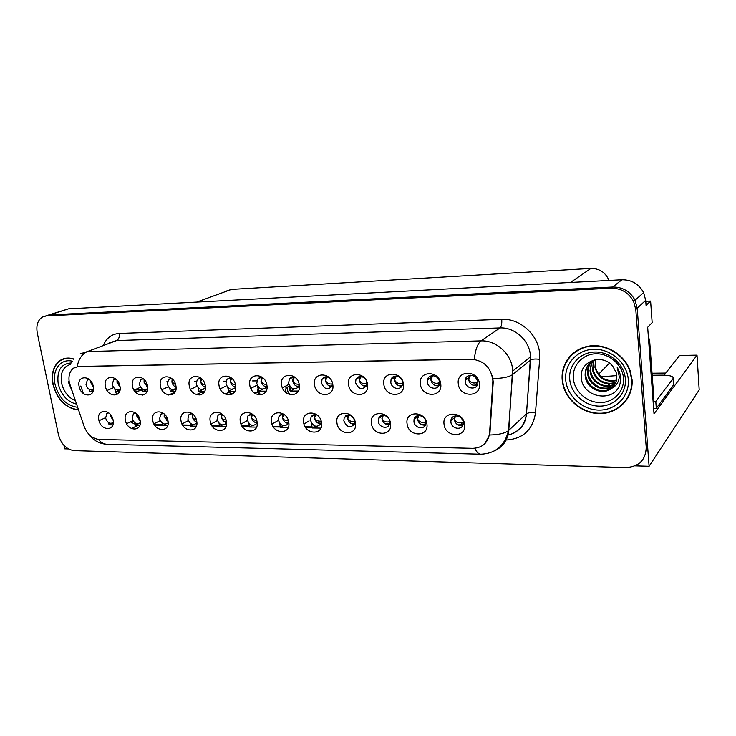 <?xml version="1.0" encoding="UTF-8"?>
<svg xmlns="http://www.w3.org/2000/svg" width="736" height="736" viewBox="0 0 736 736"><rect width="100%" height="100%" fill="white"/><g stroke="black" fill="none" stroke-linecap="round" stroke-linejoin="round"><path stroke-width="1.1" d="M252.54 414.248L248.004 415.73L247.222 419.722C249.522 425.399 252.614 426.733 256.514 423.715L257.131 422.326M256.892 423.025C254.03 422.427 252.218 420.532 251.454 417.34L251.813 414.101M240.341 421.691C241.932 433.854 259.431 434.222 257.066 421.894C255.429 409.538 237.857 409.464 240.341 421.691M284.317 414.653C282.044 413.936 280.269 414.488 279.018 416.309L278.364 420.081C280.848 426.034 284.096 427.285 288.107 423.835L288.714 422.041M288.31 423.458C285.228 422.979 283.277 421.038 282.468 417.652L282.882 414.34M271.464 422.078C272.992 434.452 291.079 434.82 288.76 422.298C287.187 409.731 269.017 409.648 271.464 422.078M317.28 415.15C314.557 414.074 312.478 414.681 311.061 416.962L310.546 420.449C313.26 426.714 316.673 427.864 320.786 423.908L321.31 421.572M321.641 423.798L320.822 423.89C317.474 423.55 315.385 421.581 314.511 417.974L314.98 414.607M303.646 422.482C305.1 435.059 323.803 435.445 321.531 422.712C320.031 409.934 301.245 409.842 303.646 422.482M143.345 378.828L140.65 379.629L139.389 384.321C141.128 389.123 143.722 390.641 147.172 388.866L147.678 388.277M147.66 387.219L144.054 382.26L144.136 379.555M132.471 386.078C134.302 397.78 150.015 397.808 147.494 385.977C145.618 374.109 129.849 374.339 132.471 386.078M231.49 378.102L227.028 379.215L225.989 383.649C228.068 389.086 231.049 390.503 234.922 387.89L235.695 386.446M235.437 387.081C232.751 386.4 231.058 384.532 230.35 381.487L230.819 377.927M219.034 385.489C220.69 397.762 237.986 397.79 235.575 385.379C233.864 372.913 216.494 373.17 219.034 385.489M108.716 412.859L106.757 413.641L105.625 418.094C107.336 422.74 109.83 424.24 113.096 422.593L113.307 422.372M113.142 420.311L110.345 415.895L110.234 414.294M98.817 419.906C100.676 431.167 115.635 431.471 113.105 420.09C111.191 408.673 96.195 408.6 98.817 419.906M201.112 378.313L197.331 379.325L196.199 383.879C198.14 389.077 200.983 390.54 204.709 388.268L205.418 387.164M205.399 387.21C202.915 386.437 201.333 384.624 200.67 381.754L201.066 378.304M189.253 385.692C190.964 397.771 207.718 397.799 205.261 385.581C203.495 373.318 186.677 373.575 189.253 385.692M115.837 379.104L113.592 379.813L112.286 384.532C113.942 389.16 116.435 390.687 119.756 389.123L120.143 388.718M120.097 387.118L117.042 382.499L117.006 380.227M105.395 386.262C107.263 397.79 122.507 397.808 119.95 386.17C118.036 374.477 102.746 374.707 105.395 386.262M413.954 421.636C414.497 428.407 424.847 430.247 425.758 423.688L425.813 421.774C425.279 415.067 415.113 413.144 414.037 419.502L413.954 421.636M425.279 425.132C421.148 425.39 418.536 423.356 417.432 419.023L418.011 415.582M407.072 423.78C408.259 437.028 429.024 437.46 426.926 424.037C425.684 410.568 404.809 410.476 407.072 423.78M365.148 378.746C361.44 375.526 358.386 375.728 355.966 379.344L355.552 382.637C358.579 389.344 362.232 390.347 366.537 385.646L366.418 380.834M366.178 386.372C362.563 386.216 360.29 384.201 359.361 380.328L360.106 376.436M348.579 384.606C349.94 397.744 369.748 397.771 367.531 384.477C366.114 371.119 346.205 371.422 348.579 384.606M163.456 413.338L160.669 414.359L159.629 418.71C161.515 423.715 164.22 425.178 167.734 423.099L168.148 422.547M168.084 421.553L164.174 416.447L164.22 413.972M152.775 420.587C154.542 432.188 170.448 432.52 167.974 420.78C166.152 409.004 150.199 408.931 152.775 420.587M427.358 382.076C427.901 389.105 438.638 390.706 439.475 383.824L439.512 381.975C438.987 375.029 428.472 373.327 427.441 379.969L427.358 382.076M438.739 385.839C434.544 386.133 431.903 384.082 430.808 379.693L431.636 375.737M420.403 384.109C421.572 397.725 442.842 397.753 440.754 383.971C439.53 370.125 418.14 370.456 420.403 384.109M171.755 378.562L168.553 379.463L167.348 384.1C169.179 389.096 171.884 390.586 175.472 388.59L176.097 387.771M176.079 387.246C173.898 386.336 172.509 384.597 171.92 382.002L172.15 378.902M160.411 385.894C162.187 397.78 178.406 397.799 175.913 385.784C174.092 373.722 157.817 373.962 160.411 385.894M329.507 377.964C326.416 376.114 323.95 376.528 322.092 379.187L321.494 382.904C324.208 389.243 327.676 390.393 331.918 386.354L332.47 383.097M331.789 386.584C328.431 386.262 326.324 384.275 325.459 380.632L326.14 376.804M314.52 384.836C315.965 397.744 335.101 397.771 332.819 384.707C331.329 371.597 312.101 371.882 314.52 384.836M135.654 413.089L133.308 413.982L132.213 418.398C134.007 423.209 136.602 424.7 139.987 422.85L140.309 422.482M140.199 420.964L136.85 416.171L136.804 414.101M125.387 420.238C127.199 431.673 142.618 431.986 140.116 420.431C138.248 408.83 122.783 408.765 125.387 420.238M262.945 377.936C260.792 377.126 259.044 377.522 257.683 379.141L256.772 383.401C259.017 389.114 262.145 390.466 266.156 387.467L266.956 385.581M266.478 386.943C263.589 386.354 261.768 384.44 261.013 381.211L261.556 377.55M249.808 385.278C251.39 397.762 269.275 397.79 266.901 385.158C265.254 372.49 247.296 372.756 249.808 385.278M221.84 413.908L217.976 415.224L217.092 419.373C219.227 424.801 222.18 426.19 225.952 423.54L226.532 422.492M226.486 422.584C223.836 421.894 222.152 420.035 221.435 417.027L221.738 413.89M210.211 421.305C211.867 433.283 228.813 433.633 226.403 421.507C224.701 409.354 207.69 409.28 210.211 421.305M295.578 377.853C293.002 376.648 290.922 377.071 289.358 379.132L288.586 383.152C291.042 389.16 294.336 390.43 298.476 386.952L299.221 384.505M299.423 386.74L298.788 386.777M298.577 386.777C295.458 386.308 293.498 384.358 292.698 380.926L293.314 377.172M281.621 385.057C283.13 397.753 301.622 397.78 299.294 384.937C297.73 372.048 279.156 372.324 281.621 385.057M390.816 382.361C391.368 388.847 400.945 390.908 402.371 384.799L402.546 382.269C402.003 375.857 392.628 373.713 391.055 379.601L390.816 382.361M401.801 386.124C397.909 386.17 395.462 384.137 394.459 380.015L395.25 376.078M383.852 384.367C385.121 397.734 405.637 397.762 403.484 384.229C402.16 370.631 381.533 370.944 383.852 384.367M192.17 413.604L188.876 414.764L187.901 419.042C189.906 424.24 192.731 425.675 196.374 423.338L196.88 422.556M196.852 422.096C194.488 421.25 192.988 419.465 192.354 416.732L192.528 413.89M181.038 420.937C182.758 432.731 199.162 433.072 196.724 421.139C194.957 409.179 178.489 409.096 181.038 420.937M465.244 381.782C465.778 389.436 477.848 390.393 477.885 382.72L477.848 381.68C477.324 374.109 465.511 373.023 465.216 380.457L465.244 381.782M477.066 385.517C472.549 386.096 469.688 384.036 468.492 379.353L469.338 375.424M458.307 383.852C459.365 397.716 481.436 397.753 479.421 383.714C478.308 369.61 456.108 369.941 458.307 383.852M343.832 420.826C346.831 427.432 350.419 428.453 354.586 423.918L354.89 420.955C351.964 414.414 348.395 413.328 344.2 417.708L343.832 420.826M354.412 424.313C350.842 424.138 348.588 422.142 347.65 418.315L348.165 414.892M336.941 422.906C338.302 435.694 357.659 436.089 355.442 423.136C354.025 410.136 334.576 410.044 336.941 422.906M387.495 417.027C383.52 414.212 380.521 414.718 378.497 418.545L378.276 421.222C378.838 427.524 388.166 429.723 389.565 423.844L389.178 419.41M389.215 424.727C385.379 424.755 382.95 422.731 381.938 418.664L382.49 415.224M371.395 423.338C372.674 436.347 392.711 436.761 390.558 423.577C389.215 410.348 369.076 410.256 371.395 423.338M89.185 379.38L87.326 380.006L86.002 384.735C87.593 389.215 89.985 390.752 93.178 389.344L93.454 389.105M93.352 386.943L90.832 382.729L90.73 380.954M79.129 386.446C81.043 397.799 95.827 397.817 93.251 386.345C91.282 374.836 76.461 375.066 79.129 386.446M450.91 422.059C451.444 429.364 462.944 430.716 463.229 423.458L463.211 422.197C462.677 414.966 451.38 413.512 450.901 420.569L450.91 422.059M462.668 425.518C458.234 426.052 455.409 424.019 454.204 419.4L454.784 415.987M444.047 424.249C445.133 437.727 466.652 438.178 464.637 424.506C463.487 410.798 441.848 410.697 444.047 424.249M69.331 382.628L84.07 426.254C87.29 434.268 92.285 438.665 99.056 439.429L472.751 448.344C482.577 447.865 488.189 442.713 489.606 432.897L492.89 380.733C491.225 367.65 484.012 360.465 471.252 359.168L78.678 366.445L73.517 368.138C69.607 371.303 68.218 376.133 69.331 382.628M562.571 371.459L562.451 378.221M635.021 465.87L649.106 466.293L637.201 308.228L635.048 300.251C630.218 291.419 622.785 287.012 612.748 287.012L49.542 314.898L45.788 315.91L49.542 314.898L612.748 287.012C622.785 287.012 630.218 291.419 635.048 300.251L637.201 308.228L647.542 445.482L646.226 447.378L635.794 309.534L633.632 301.53C628.774 292.652 621.313 288.218 611.239 288.218L46.414 315.9L42.651 316.912C37.784 319.976 35.99 325.312 37.26 332.92L58.438 434.672C61.134 444.139 66.35 449.457 74.078 450.625L625.71 467.599C638.94 466.79 645.785 460.055 646.226 447.378M63.912 445.344L64.639 448.831L68.402 448.942M664.084 375.167L679.567 355.47L697.02 355.148L654.019 413.788L647.671 327.272L652.16 322.644L650.606 301.07L646.07 305.366L645.693 300.325L643.614 292.578C638.922 283.995 631.681 279.726 621.902 279.763L68.586 308.826L48.723 314.971M645.766 301.272L650.606 301.07M697.02 355.148L699.2 389.896L649.106 466.293M226.808 290.867L231.472 289.395L590.907 268.419C599.527 268.447 605.572 272.458 609.031 280.444M609.472 363.124L598.69 374.118M665.73 373.06L652.041 373.216M567.06 360.042L566.002 362.554M113.675 387.614L107.06 390.476M92.856 391.791L89.617 391.81L89.13 389.381M93.316 390.236L89.617 391.81M217.405 420.578L211.03 424.028M196.337 426.19L190.679 426.098L190.146 423.117M193.494 424.608L190.679 426.098M298.374 391.037L290.481 391.064L289.708 386.05M298.733 386.474L298.236 386.75M294.161 389.013L290.481 391.064M247.397 420.477L241.003 424.083M225.952 426.641L219.613 426.54L219.043 423.209M222.41 425.003L219.613 426.54M288.88 384.348L282.422 387.872M266.064 391.156L258.962 391.184L258.253 386.768M262.697 389.206L258.962 391.184M160.264 420.615L153.87 423.816M139.84 425.316L135.433 425.252L134.973 422.841M140.3 422.86L139.509 423.246M138.727 423.632L135.433 425.252M331.172 386.198L330.685 386.483M197.055 386.253L190.532 389.381M175.324 391.488L170.32 391.506L169.74 388.323M196.236 381.45L194.571 381.469M176.042 388.82L170.32 391.506M188.379 420.615L182.004 423.936M167.642 425.748L162.628 425.666L162.141 422.998M165.554 424.184L162.628 425.666M140.604 387.2L134.026 390.144M119.499 391.699L115.699 391.708L115.193 389.068M120.032 389.804L115.699 391.708M226.66 385.692L220.165 388.93M204.59 391.386L198.932 391.405L198.315 387.881M226.053 381.184L223.137 381.202M205.399 388.249L198.932 391.405M133.004 420.578L126.601 423.678M112.875 424.902L109.057 424.847L108.624 422.657M113.28 422.841L109.057 424.847M257.25 385.066L250.783 388.433M234.821 391.276L228.464 391.294L227.801 387.366M256.864 380.898L252.614 380.935M235.713 387.605L234.738 388.102M232.346 389.316L228.464 391.294M168.388 386.75L161.837 389.776M146.97 391.598L142.591 391.607L142.048 388.718M167.357 381.717L166.86 381.717M147.596 389.344L142.591 391.607M320.878 428.094L312.202 427.966L311.457 423.007M319.608 423.255L319.065 423.605M315.128 426.107L312.202 427.966M309.092 420.872L303.996 424.046M288.172 427.598L280.333 427.478L279.652 423.191M287.951 422.869L287.261 423.283M283.185 425.748L280.333 427.478M278.401 420.302L271.98 424.092M256.551 427.11L249.476 427L248.86 423.237M257.03 422.648L256.496 422.961M252.292 425.38L249.476 427M258.069 391.258L258.575 391.258L258.373 390.016M74.014 359.048C68.899 357.411 64.336 357.834 60.306 360.327C53.498 365.35 51.042 373.354 52.937 384.339C57.344 399.896 65.863 408.434 78.494 409.97M562.221 380.162L562.368 381.487C564.604 399.059 581.891 413.871 600.153 413.577C618.433 413.531 633.567 397.854 632.049 379.592L630.099 370.585C624.312 354.292 605.756 343.353 589.067 346.076C572.332 348.643 560.611 363.915 562.221 380.162M621.874 404.855L625.683 401.286M61.465 359.895L62.192 359.315M568.054 359.223L569.609 356.656M564.466 365.958L566.508 360.916M80.178 353.86L87.428 351.55C82.174 353.795 78.761 358.791 77.17 366.528L474.343 359.186C475.355 349.664 477.581 343.565 481.04 340.878C496.046 340.106 511.327 353.814 512.606 369.435L508.797 430.312C507.776 440.1 503.01 446.954 494.509 450.864M492.448 375.654L493.23 381.91L489.983 432.556L489.624 435.004L484.463 444.066M573.243 353.105L569.83 356.96M64.538 358.506L63.462 359.122M451.996 419.695L451.895 417.965M455.731 415.822L454.287 419.382C456.136 422.519 458.776 423.513 462.199 422.372L461.5 424.792L463.174 423.918M462.199 422.372L463.165 421.875M461.5 424.792L457.875 424.856M466.146 377.724L466.127 379.178L466.882 379.224M477.636 384.201L475.842 385.066L472.871 385.204M477.876 381.929L476.569 382.554C473.276 383.732 470.608 382.656 468.584 379.334L470.534 375.231M466.219 379.712L466.127 379.178M415.224 418.618L415.297 417.073M418.95 415.481L417.514 419.005C419.364 422.087 422.004 423.062 425.445 421.949L425.813 421.765M425.445 421.949L424.801 424.322L420.928 424.322M379.804 417.643L379.978 416.309M389.786 422.216L389.372 423.872L385.259 423.807M383.419 415.187L382.021 418.646C383.704 421.581 386.28 422.574 389.758 421.618M345.635 416.769L345.865 415.656M354.706 423.586L350.814 423.301M349.076 414.929L347.732 418.296C349.066 420.964 351.468 421.995 354.936 421.388M428.683 377.43L428.527 379.224M439.558 382.527L438.904 382.83C435.592 383.99 432.924 382.941 430.9 379.666L432.814 375.645M438.904 382.83L438.242 385.296L434.967 385.379M392.555 377.283L392.27 378.819M402.601 383.079L402.564 383.097C399.234 384.238 396.566 383.208 394.542 379.997L396.391 376.059M402.564 383.097L401.957 385.526L398.397 385.544M357.668 377.255L357.328 378.525M366.427 385.894L363.087 385.692M366.942 383.539C363.639 384.33 361.146 383.254 359.444 380.31L361.21 376.492M323.95 377.338L323.619 378.332M332 386.179L328.983 385.83M332.506 383.888C329.332 384.422 327.014 383.327 325.551 380.613L327.216 376.924M134.099 390.264L142.122 389.142M135.185 391.773L142.306 390.108M609.316 384.385L607.476 385.682M601.202 376.795L616.786 375.608M652.188 375.25L662.29 375.148C670.248 375.268 673.836 376.409 673.054 378.571L655.804 401.488L656.291 408.278L653.614 408.342M653.117 401.552L655.804 401.488M673.054 378.571L673.486 384.983L656.291 408.278M648.756 342.093L649.686 341.09L648.315 336.002M652.952 399.234L653.853 398.056L649.686 341.09M565.864 362.83L565.8 362.158M75.302 400.651C68.292 397.578 63.71 391.718 61.557 383.07C60.094 372.83 63.13 366.592 70.684 364.375M68.531 381.708L71.714 390.154M78.402 409.704C65.918 408.167 57.5 399.712 53.148 384.33C51.262 373.465 53.691 365.553 60.435 360.576C64.372 358.138 68.834 357.696 73.839 359.26M64.639 358.772L65.762 358.257M71.548 389.666L68.752 382.987M623.475 378.074C624.616 391.294 613.539 402.693 600.19 402.546C586.85 402.583 574.42 391.396 573.335 378.516C572.056 365.654 582.535 353.988 596.031 353.786C609.509 353.4 622.536 364.854 623.475 378.074M620.144 383.198L620.604 377.09L619.712 372.517L617.154 367.108L619.289 376.639C618.838 382.26 616.142 386.244 611.193 388.58C615.213 385.333 617.081 381.073 616.805 375.783L616.198 372.554L612.904 366.473C602.885 352.903 579.839 361.063 581.32 376.758C581.219 398.378 615.784 403.558 620.144 383.198M616.52 380.19L609.638 380.678L604.661 379.086C600.116 377.283 596.694 371.524 595.93 368.589L595.268 365.268L595.893 359.61M562.571 380.162C560.979 364.072 572.599 348.956 589.168 346.426C605.691 343.749 624.045 354.586 629.758 370.723L631.672 379.592C633.181 397.652 618.222 413.172 600.134 413.227C582.075 413.54 564.963 398.894 562.727 381.506L562.571 380.162M573.473 353.4L577.539 350.115M616.409 380.65C605.461 382.775 598.304 378.322 594.927 367.31L595.636 359.646M615.857 382.389C606.896 387.145 593.989 380.31 592.572 369.638L594.016 360.226M616.014 381.975C611.312 383.934 606.556 383.677 601.754 381.174C598.938 380.54 593.188 372.94 593.161 369.058L592.995 367.503C592.885 364.513 593.363 362.029 594.412 360.042M615.112 383.999C606.446 390.236 591.606 383.548 590.18 372.011L590.005 370.447L592.489 361.045M615.314 383.603C611.395 386.566 602.48 385.977 599.849 383.852C594.624 380.696 591.597 376.556 590.778 371.413L590.603 369.849C590.263 367.2 591.008 364.191 592.857 360.824M614.192 385.471C605.949 393.263 589.232 386.814 587.751 374.403L587.576 372.83C587.337 368.865 588.506 365.258 591.082 362.011M614.44 385.112C611.634 388.249 603.916 389.188 598.442 386.796L592.636 382.6C589.738 378.635 588.312 375.7 588.358 373.805L588.184 372.232C588.211 368.442 587.99 367.264 591.422 361.753M611.193 388.58C602.646 395.6 586.758 388.912 585.286 376.841L585.111 375.25C585.092 367.825 588.469 362.646 595.249 359.711M613.382 386.51C609.758 390.264 604.578 391.432 597.853 390.006L591.634 386.483C588.285 382.987 586.371 379.564 585.911 376.225L585.727 374.642C585.488 370.042 586.942 366.105 590.106 362.83M592.728 360.695L593.06 360.235M591.689 361.422L592.544 360.484M628.526 396.879L625.361 401.074M312.644 415.987L312.883 415.104M321.043 423.264L317.51 422.814M315.873 414.69L314.594 417.956C315.624 420.366 317.823 421.415 321.181 421.112M280.756 415.288L280.968 414.635M288.53 422.878L285.32 422.335M283.737 414.478L282.55 417.634C283.332 419.778 285.283 420.826 288.42 420.79M285.522 392.279L288.135 391.782L288.733 393.383L290.849 394.864M287.804 393.87L288.733 393.383M257.085 422.473L254.168 421.875M252.614 414.313L251.537 417.312C252.135 419.216 253.865 420.256 256.726 420.422M287.206 391.791L288.135 391.782M291.336 377.485L291.051 378.221M298.761 386.4L296.019 385.968M299.156 384.192C296.176 384.496 294.05 383.401 292.781 380.908L294.345 377.347M259.771 377.688L259.55 378.184M266.653 386.575L264.15 386.087M266.763 384.44C264.022 384.514 262.136 383.428 261.096 381.193L262.54 377.78M235.594 386.731L233.321 386.207M235.419 384.634C232.944 384.523 231.279 383.465 230.432 381.46L231.693 378.276M285.402 392.168L286.046 387.9L285.577 386.152M254.638 393.18L258.842 391.883L259.33 393.456L261.317 394.846M257.204 394.524L259.32 393.456M226.486 422.041L224.011 421.424M222.355 414.322L221.518 417.008C221.959 418.683 223.468 419.695 226.053 420.026M258.612 389.004L257.922 391.883L258.842 391.883M289.717 390.43L289.073 386.234L286.046 387.9L285.982 385.94M287.187 387.274L287.84 391.469M286.12 388.553L286.304 387.752M257.609 391.938L258.042 388.047L257.03 385.176M224.922 393.981L230.009 391.948L232.006 394.266M227.838 394.965L230.8 393.53M196.788 421.581L194.81 420.992M193.053 414.35L192.436 416.714C192.768 418.186 194.065 419.143 196.337 419.594M225.74 393.539L226.366 394.616M229.549 391.975L230.423 391.975M258.428 387.844L257.959 386.372M196.273 394.616L202.004 392.067L203.734 392.757M200.256 394.938L202.667 393.815M168.029 421.084L166.511 420.569M164.671 414.405L164.257 416.429L167.55 419.134M198.214 393.604L199.07 395.085M202.004 392.067L202.851 392.067M168.728 395.048L171.497 393.677L172.086 394.698M140.134 420.569L139.076 420.155M137.163 414.488L136.933 416.144L139.628 418.655M171.497 393.677L174.938 392.214M142.738 395.085L145.342 393.834M113.086 420.026L112.47 419.759M110.51 414.607L110.428 415.877L112.544 418.131M205.408 386.842L203.476 386.317M205.086 384.781C202.869 384.514 201.425 383.502 200.753 381.726L201.728 378.874M176.06 386.897L174.579 386.428M175.72 384.882L172.003 381.984L172.73 379.472M147.632 386.906L146.574 386.529M147.255 384.937L144.136 382.232L144.633 380.08M120.069 386.888L119.434 386.63M119.655 384.946L117.125 382.481L117.41 380.696M92.865 384.891L90.914 382.711L91.034 381.349M68.586 308.826L46.414 315.9M621.902 279.763L611.239 288.218M645.693 300.325L635.794 309.534M590.907 268.419L570.483 282.468M231.472 289.395L196.705 302.1M103.463 345.101C106.637 337.861 111.89 333.978 119.232 333.463L501.722 319.332C502.026 323.656 501.464 326.526 500.038 327.943L116.582 340.566L109.434 342.856M501.722 319.332C519.8 318.21 538.182 334.521 539.598 353.252L539.654 359.315L535.486 412.924C532.708 430.146 522.67 439.199 505.365 440.073L505.218 440.073M493.092 378.562C502.357 378.405 508.797 377.117 512.412 374.716L530.463 360.07L530.398 355.203C529.239 340.198 514.547 327.115 500.038 327.943L481.04 340.878L87.428 351.55L116.582 340.566C118.781 339.37 119.664 336.996 119.232 333.463M474.867 448.27C476.606 452.171 478.602 454.149 480.856 454.213L107.217 444.305C103.886 444.204 100.933 442.566 98.376 439.392M489.624 435.004C498.668 434.783 504.96 433.302 508.512 430.569L526.433 413.807L530.536 360.014C532.386 359.012 535.422 358.772 539.654 359.315M83.324 393.484L80.785 386.032M507.343 435.252C518.53 432.639 524.897 425.491 526.433 413.807L526.507 413.742C528.338 412.592 531.328 412.316 535.486 412.924M99.01 420.716L105.561 417.671M114.632 388.645L116.684 394.726M130.373 421.848L135.249 424.276M131.459 428.545L138.046 425.288M154.615 425.104L162.546 425.224M182.896 425.528L190.596 425.647M212.078 425.969L219.53 426.08M242.227 426.429L249.403 426.53M273.369 426.898L280.25 427M305.569 427.377L312.138 427.478M452.585 419.216L451.904 419.152M462.631 420.136L461.362 418.195M476.569 382.554L475.842 385.066M475.152 376.814L477.765 381.128M477.029 379.086L476.348 378.037M437.975 378.332L439.116 380.346M76.489 404.101C67.307 401.792 61.217 395.03 58.208 383.806C56.617 370.622 61.014 363.658 71.401 362.922M77.584 407.293C66.396 405.729 58.88 398.066 55.025 384.321C51.778 370.236 60.674 358.064 72.395 361.247M625.379 378.994C626.64 393.696 614.312 406.327 599.509 406.134C584.715 406.152 570.952 393.732 569.738 379.472C568.302 365.203 579.904 352.25 594.881 352.02C609.85 351.56 624.349 364.302 625.379 378.994M565.745 380.135C564.126 364.127 577.107 349.545 593.961 349.26C610.797 348.726 627.146 363.069 628.296 379.62C629.703 396.17 615.802 410.348 599.168 410.09C582.562 410.081 567.125 396.143 565.745 380.135M257.204 423.31L256.514 423.715M288.88 423.375L288.107 423.835M321.614 423.384L320.786 423.908M147.669 388.645L147.172 388.866M235.722 387.486L234.922 387.89M205.418 387.918L204.709 388.268M176.079 388.304L175.472 388.59M267.039 386.998L266.156 387.467M226.559 423.2L225.952 423.54M299.423 386.428L298.476 386.952M196.889 423.062L196.374 423.338M643.614 292.578L633.632 301.53M454.204 417.919L450.901 420.569M88.789 379.408L87.326 380.006M382.159 416.006L378.497 418.545M348.018 415.205L344.2 417.708M468.473 378.037L465.216 380.457M191.185 413.577L188.876 414.764M394.689 377.274L391.055 379.601M293.02 377.163L289.358 379.132M220.588 413.825L217.976 415.224M260.866 377.513L257.683 379.141M135.13 413.117L133.308 413.982M326.057 376.942L322.092 379.187M170.669 378.506L168.553 379.463M430.891 377.605L427.441 379.969M162.72 413.347L160.669 414.359M359.775 377.053L355.966 379.344M417.524 416.907L414.037 419.502M115.239 379.123L113.592 379.813M199.75 378.184L197.331 379.325M108.376 412.896L106.757 413.641M229.798 377.853L227.028 379.215M142.517 378.819L140.65 379.629M314.879 414.607L311.061 416.962M282.385 414.331L279.018 416.309M250.976 414.074L248.004 415.73M513.912 433.053L519.8 429.005C523.581 425.472 525.817 420.385 526.507 413.742L530.518 356.785L512.734 371.082L508.512 430.569C504.776 445.666 495.558 453.551 480.856 454.213M107.217 444.305C99.167 443.826 92.846 440.257 88.256 433.596M508.061 434.912L507.417 435.022M132.452 420.845L133.98 421.94M154.275 424.562L162.454 424.681M182.556 424.985L190.495 425.104M211.738 425.417L219.438 425.528M241.868 425.859L249.311 425.969M273.01 426.319L280.168 426.429M305.201 426.797L312.046 426.898M118.303 391.699L118.744 393.015M62.238 359.6L60.306 360.327M595.47 366.776L594.927 367.31M593.161 369.058L592.572 369.638M590.778 371.413L590.18 372.011M588.358 373.805L587.751 374.403M585.911 376.225L585.286 376.841M203.274 391.386L201.83 392.095"/></g></svg>

